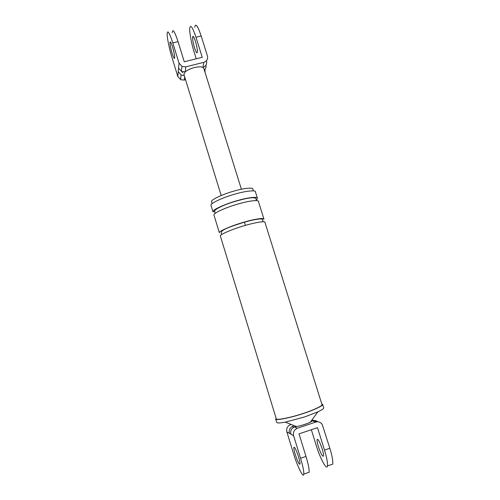 <?xml version="1.0" encoding="UTF-8"?>
<svg xmlns="http://www.w3.org/2000/svg" width="500" height="500" viewBox="0 0 500 500"><rect width="100%" height="100%" fill="white"/><g stroke="black" fill="none" stroke-linecap="round" stroke-linejoin="round"><path stroke-width="0.75" d="M204.3 69.981C205.619 68.806 206.194 67.381 206.031 65.719M183.869 74.312L185.263 71.812C187.413 70.031 190.456 68.619 194.406 67.569C198.325 66.644 201.169 66.581 202.931 67.375C205.912 66.275 207.106 64.2 206.506 61.137M184.675 76.925L184.319 80.05L180.85 79.781L177.819 76.481L171.894 57.175C169.544 49.806 167.025 37.706 167.144 33.981C167.463 29.494 169.35 32.469 172.806 42.912L179.013 63.094L182.194 66.556L185.825 66.844L203.806 62.35L202.931 67.375L203.812 68.394M204.963 69.644L205.019 72.3M184.319 80.05L185.544 79.744M172.806 42.912L178.05 41.631L184.269 61.788L202.237 57.312L195.994 37.244C192.469 26.875 190.381 23.963 189.725 28.512C189.35 32.281 191.656 44.375 194.037 51.7L196.244 58.806M195.438 41.319C196.769 45.838 197.419 49.406 197.4 52.025C197.044 53.869 196.094 52.488 194.55 47.888C193.231 43.412 192.581 39.856 192.594 37.219C192.938 35.337 193.881 36.706 195.438 41.319M203.806 62.35C206.838 61.238 208.05 59.125 207.438 56.019L201.188 35.975C197.644 25.619 195.512 22.725 194.788 27.287M172.131 53.412C170.812 48.919 170.094 45.362 169.975 42.744C170.162 40.894 171.019 42.287 172.55 46.938C173.881 51.475 174.6 55.044 174.713 57.638C174.506 59.456 173.65 58.044 172.131 53.412M177.819 76.481L178.238 71.737L181.325 75.094L183.825 75.531M178.238 71.737L178.562 68.125L182.875 72.781M181.688 71.525L185.263 71.812L185.825 66.844M178.05 41.631C174.581 31.206 172.644 28.244 172.256 32.744M292.913 426.756L294.5 426.856L297.288 428.256C294.15 429.706 292.925 432.181 293.612 435.688L290.887 434.144C290.212 430.712 291.419 428.281 294.5 426.856L296.444 426.594C301.469 425.581 306.119 424.106 310.387 422.175L312.625 420.794C314.35 420.219 316.05 420.538 317.731 421.75M290.887 434.144L289.419 433.312C288.75 429.913 289.938 427.512 292.987 426.106M297.288 428.256L315.763 422.062C318.325 421.337 320.475 422.144 322.219 424.475L329.844 448.256C332.188 455.869 333.137 461.2 332.7 464.244M312.006 419.869L316.369 421.4M293.612 435.688L300.562 458.269C302.894 465.938 303.969 471.256 303.788 474.231C303.544 478.944 297.156 465.819 293.444 453.344L286.85 431.863C286.2 428.525 287.369 426.169 290.363 424.787L291.25 424.494M329.844 448.256L324.487 450.087C326.825 457.713 327.8 463.038 327.406 466.069C326.844 470.869 319.969 457.987 316.256 445.581L311.337 429.725M324.487 450.087L317.5 427.65L299.019 433.869L305.975 456.419C308.306 464.075 309.363 469.4 309.131 472.388M322.163 448.819C323.188 452.163 323.638 454.55 323.5 455.988C322.587 457.013 320.894 453.938 318.419 446.769C317.4 443.456 316.956 441.075 317.081 439.625C317.95 438.519 319.644 441.581 322.163 448.819M295.312 454.637C294.3 451.306 293.806 448.931 293.844 447.506C294.519 446.456 296.087 449.581 298.55 456.875C299.575 460.244 300.062 462.631 300.019 464.044C299.306 465 297.738 461.863 295.312 454.637M212.15 203.65L211.544 201.669C210.212 200.106 223.15 193.95 234.5 190.963C243.919 188.206 253.519 187.244 252.9 189.2L253.425 190.875M212.944 211.762L210.981 205.331C209.55 203.706 223.481 197.138 235.694 193.906C245.831 190.938 256.125 189.862 255.438 191.919L257.438 198.319C258.15 196.35 247.881 197.531 237.738 200.506C226.475 203.519 212.881 209.55 213.012 211.388L214.831 211.975L215.181 213.35M317.9 411.831L304.913 416.85L285.262 422.144C280.506 422.994 277.725 423.169 276.919 422.656L275.613 419.019C275.169 420.825 291.144 417.706 303.825 413.338C314.5 409.894 324.3 405.156 322.581 404.194L323.644 407.594C324.25 408.3 322.331 409.712 317.9 411.831L310.269 422.231M303.688 413.281C314.056 409.938 323.581 405.337 321.912 404.4L264.981 222.425C265.8 220.781 255.613 222.356 245.444 225.375C233.219 228.744 219.069 234.825 220.35 235.975L276.275 418.806C275.85 420.556 291.369 417.531 303.688 413.281M214 214.619C213.881 212.825 227.494 206.838 238.762 203.812C248.912 200.831 259.169 199.594 258.444 201.525L263.975 219.2C264.781 217.512 254.581 219.031 244.412 222.05L245.375 225.394M213.931 214.981L219.363 232.738C218.062 231.537 232.188 225.406 244.412 222.05M195.994 37.244L201.188 35.975M178.562 68.125L179.013 63.094M315.763 422.062L312.625 420.794M300.562 458.269L305.975 456.419M289.419 433.312L286.85 431.863M257.225 198.9L256.056 200.581M180.569 79.65L181.044 74.963M181.9 66.419L181.4 71.394M192.594 37.219L193.675 36.956M169.975 42.744L170.863 42.525M221.181 195.519L183.863 74.287M203.819 68.431L241.394 189.262M327.444 465.919L332.738 464.087M309.156 472.238L303.806 474.081M317.081 439.625L317.831 439.375M293.844 447.506L294.456 447.294M256.356 200.594L256.131 199.275C256.281 196.075 245.544 198.319 233.944 201.75C222.356 205.219 212.55 210.425 214.788 211.769L215.162 213.363M262.938 221.762L262.712 220.512C263.919 217.975 257.806 218.531 244.381 222.181C228.631 227.113 220.256 230.3 221.312 233.075L221.637 234.581M285.262 422.144L296.55 426.575"/></g></svg>
